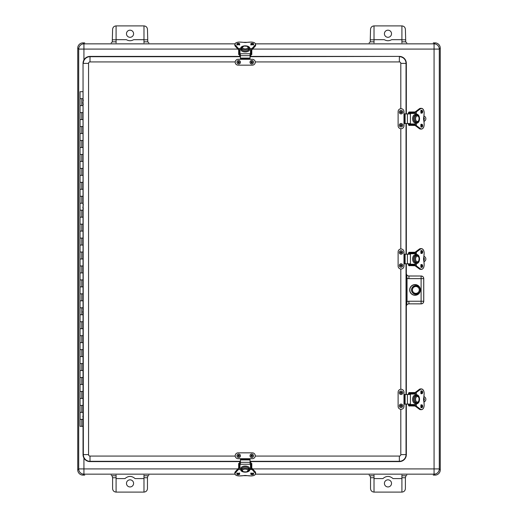 <?xml version="1.0" encoding="UTF-8"?>
<svg xmlns="http://www.w3.org/2000/svg" width="518" height="518" viewBox="0 0 518 518"><rect width="100%" height="100%" fill="white"/><g stroke="black" fill="none" stroke-linecap="round" stroke-linejoin="round"><path stroke-width="0.78" d="M84.719 42.89L82.977 42.89A5.232 5.225 -135 0 0 77.745 48.122L77.745 469.878A5.232 5.225 135 0 0 82.977 475.11L84.719 475.11M433.281 475.11L435.023 475.11A5.232 5.225 45 0 0 440.255 469.878L440.255 48.122A5.232 5.225 -45 0 0 435.023 42.89L433.281 42.89M374.022 42.89L374.022 25.9L401.91 25.9C404.021 26.114 405.186 27.273 405.393 29.384L405.73 41.822A2.622 2.616 90 0 0 406.85 42.89M369.088 42.89A2.622 2.616 90 0 0 370.208 41.822L370.538 29.384C370.752 27.273 371.911 26.114 374.022 25.9M401.91 25.9L401.91 42.89M389.141 40.611A6.974 6.974 0 0 1 386.797 40.611M401.91 39.679L391.621 39.679C389.186 41.058 386.752 41.058 384.311 39.679L374.022 39.679M387.969 30.186A3.555 3.555 0 0 1 391.524 33.748A3.555 3.555 0 0 1 387.956 37.296A3.555 3.555 0 0 1 384.414 33.722A3.555 3.555 0 0 1 387.969 30.186M111.15 42.89A2.622 2.616 90 0 0 112.27 41.822L112.607 29.384C112.814 27.273 113.979 26.114 116.09 25.9L116.09 39.808L112.607 39.808M147.462 39.808L143.978 39.808L143.978 25.9C146.089 26.114 147.248 27.273 147.462 29.384L147.792 41.822A2.622 2.616 90 0 0 148.912 42.89M143.978 39.808L143.978 42.89M116.09 42.89L116.09 39.808M128.859 40.611A6.974 6.974 0 0 0 131.203 40.611M143.978 39.679L133.689 39.679C131.248 41.058 128.814 41.058 126.379 39.679L116.09 39.679M130.031 30.186A3.555 3.555 0 0 1 133.113 35.522A3.555 3.555 0 0 1 126.955 35.522A3.555 3.555 0 0 1 130.031 30.186M143.978 25.9L116.09 25.9M148.912 475.11A2.622 2.616 -90 0 0 148.077 475.77L147.462 477.428L147.462 488.616C147.248 490.727 146.089 491.886 143.978 492.1L116.09 492.1C113.979 491.886 112.814 490.727 112.607 488.616L112.607 477.738L116.09 477.738L116.09 475.11M112.607 477.738L111.992 475.77A2.622 2.616 -90 0 0 111.15 475.11M401.91 475.11L401.91 477.738L405.393 477.738L405.393 488.616C405.186 490.727 404.021 491.886 401.91 492.1L374.022 492.1C371.911 491.886 370.752 490.727 370.538 488.616L370.538 477.428L369.923 475.77A2.622 2.616 -90 0 0 369.088 475.11M406.85 475.11A2.622 2.616 -90 0 0 406.008 475.77L405.393 477.738M387.969 476.418A6.974 6.974 0 0 1 389.342 476.554M374.022 478.593L382.906 478.593C386.279 475.712 389.653 475.712 393.032 478.593L401.91 478.593M387.969 479.83A3.555 3.555 0 0 1 391.511 483.054A3.555 3.555 0 0 1 388.189 486.933A3.555 3.555 0 0 1 384.414 483.495A3.555 3.555 0 0 1 387.969 479.83M374.022 492.1L374.022 475.11M401.91 477.738L401.91 492.1M131.404 476.554A6.974 6.974 0 0 0 128.658 476.554M116.09 478.593L124.967 478.593C128.347 475.712 131.721 475.712 135.094 478.593L143.978 478.593M130.031 479.83A3.555 3.555 0 0 1 133.113 485.165A3.555 3.555 0 0 1 126.955 485.165A3.555 3.555 0 0 1 130.031 479.83M143.978 475.11L143.978 492.1M116.09 492.1L116.09 477.738M440.255 468.136L440.255 49.864M77.745 49.864L77.745 468.136M401.469 265.443A0.434 0.434 0 0 1 401.139 265.961A0.434 0.434 0 0 1 400.621 265.624A0.434 0.434 0 0 1 400.951 265.106A0.434 0.434 0 0 1 401.469 265.443L401.469 265.63M401.469 405.736A0.434 0.434 0 0 1 401.139 406.254A0.434 0.434 0 0 1 400.621 405.924A0.434 0.434 0 0 1 400.951 405.406A0.434 0.434 0 0 1 401.469 405.736L401.469 405.924M406.177 301.573L406.293 306.455L407.051 301.573L406.177 301.573L406.177 278.296L407.051 278.296L406.293 273.413L406.177 278.296M408.942 275.99L408.909 278.639L421.108 278.639L421.108 301.23L408.909 301.23L408.909 303.846L421.108 303.846L421.108 301.23L423.724 301.23L423.724 278.639L421.108 278.639L421.108 276.023L408.909 276.023C407.323 275.867 406.449 275 406.293 273.413L406.326 273.381A2.616 2.616 135 0 0 408.942 275.99L421.108 276.023A2.616 2.609 -135 0 1 423.724 278.639L423.756 278.606A2.616 2.616 -45 0 0 421.14 275.99M409.693 289.938A5.348 5.348 0 0 1 417.715 285.301A5.348 5.348 0 0 1 417.715 294.567A5.348 5.348 0 0 1 409.693 289.938M408.942 303.878A2.616 2.616 -135 0 0 406.326 306.488L406.293 306.455C406.449 304.869 407.323 304.001 408.909 303.846L421.14 303.878A2.616 2.616 45 0 0 423.756 301.262L423.756 278.606M250.039 56.397L399.359 56.397A6.974 6.974 0 0 1 406.326 63.371L406.326 113.902M406.326 123.504L406.326 254.196M406.326 263.804L406.326 273.381M406.326 306.488L406.326 394.496M406.326 404.098L406.326 454.629A6.974 6.974 0 0 1 399.359 461.603L250.039 461.603M240.43 461.603L90.009 461.603A6.974 6.974 0 0 1 83.035 454.629L83.035 417.288M83.035 414.413L83.035 312.723M83.035 309.842L83.035 208.152M83.035 205.277L83.035 103.587M83.035 100.706L83.035 63.371A6.974 6.974 0 0 1 90.009 56.397L240.43 56.397M409.816 289.938A5.225 5.225 0 0 0 417.657 294.464A5.225 5.225 0 0 0 417.657 285.405A5.225 5.225 0 0 0 409.816 289.938M410.411 113.902L403.975 113.908L403.975 123.498L410.411 123.504M403.975 123.498L403.975 125.796A2.933 2.933 0 0 1 401.049 128.723A2.933 2.933 0 0 1 398.115 125.796L398.115 111.61A2.933 2.933 0 0 1 401.049 108.683A2.933 2.933 0 0 1 403.975 111.61L403.975 113.908M404.655 113.908L404.655 123.498M402.79 112.166A1.742 1.742 0 0 1 400.174 113.675A1.742 1.742 0 0 1 400.174 110.658A1.742 1.742 0 0 1 402.79 112.166M401.482 112.166A0.434 0.434 0 0 1 401.049 112.6A0.434 0.434 0 0 1 400.608 112.166A0.434 0.434 0 0 1 401.049 111.733A0.434 0.434 0 0 1 401.482 112.166M402.751 124.87A1.742 1.742 0 0 1 400.511 126.897A1.742 1.742 0 0 1 399.877 123.944A1.742 1.742 0 0 1 402.751 124.87M401.469 125.149A0.434 0.434 0 0 1 401.139 125.667A0.434 0.434 0 0 1 400.621 125.33A0.434 0.434 0 0 1 400.951 124.812A0.434 0.434 0 0 1 401.469 125.149M410.411 394.496L403.975 394.502L403.975 404.085L405.108 404.085M403.975 404.085L403.975 406.384A2.933 2.933 0 0 1 401.049 409.317A2.933 2.933 0 0 1 398.115 406.384L398.115 392.204A2.933 2.933 0 0 1 401.049 389.271A2.933 2.933 0 0 1 403.975 392.204L403.975 394.502M404.655 394.502L404.655 404.085M402.79 392.761A1.742 1.742 0 0 1 400.174 394.269A1.742 1.742 0 0 1 400.174 391.252A1.742 1.742 0 0 1 402.79 392.761M401.482 392.761A0.434 0.434 0 0 1 401.049 393.194A0.434 0.434 0 0 1 400.608 392.761A0.434 0.434 0 0 1 401.049 392.32A0.434 0.434 0 0 1 401.482 392.761M402.751 405.464A1.742 1.742 0 0 1 400.511 407.491A1.742 1.742 0 0 1 399.877 404.539A1.742 1.742 0 0 1 402.751 405.464M250.039 464.251L250.019 458.702L240.436 458.702L240.436 459.842M240.436 458.702L238.138 458.702A2.933 2.933 0 0 1 235.211 455.769A2.933 2.933 0 0 1 238.138 452.842L252.318 452.842A2.933 2.933 0 0 1 255.251 455.769A2.933 2.933 0 0 1 252.318 458.702L250.019 458.702M250.019 459.382L240.436 459.382M251.767 457.517A1.742 1.742 0 0 1 250.252 454.901A1.742 1.742 0 0 1 253.276 454.901A1.742 1.742 0 0 1 251.767 457.517M251.767 456.209A0.434 0.434 0 0 1 251.327 455.769A0.434 0.434 0 0 1 251.767 455.335A0.434 0.434 0 0 1 252.201 455.769A0.434 0.434 0 0 1 251.767 456.209M239.063 457.478A1.742 1.742 0 0 1 237.037 455.238A1.742 1.742 0 0 1 239.983 454.603A1.742 1.742 0 0 1 239.063 457.478M238.785 456.196A0.434 0.434 0 0 1 238.267 455.866A0.434 0.434 0 0 1 238.604 455.348A0.434 0.434 0 0 1 239.122 455.678A0.434 0.434 0 0 1 238.785 456.196M240.436 58.158L240.436 59.298L250.019 59.298L250.039 53.749M250.019 59.298L252.318 59.298A2.933 2.933 0 0 1 255.251 62.225A2.933 2.933 0 0 1 252.318 65.158L238.138 65.158A2.933 2.933 0 0 1 235.211 62.225A2.933 2.933 0 0 1 238.138 59.298L240.436 59.298M240.436 58.612L250.019 58.612M238.694 60.483A1.742 1.742 0 0 1 240.203 63.099A1.742 1.742 0 0 1 237.186 63.099A1.742 1.742 0 0 1 238.694 60.483M238.694 61.791A0.434 0.434 0 0 1 239.128 62.225A0.434 0.434 0 0 1 238.694 62.659A0.434 0.434 0 0 1 238.261 62.225A0.434 0.434 0 0 1 238.694 61.791M251.398 60.522A1.742 1.742 0 0 1 253.425 62.762A1.742 1.742 0 0 1 250.472 63.397A1.742 1.742 0 0 1 251.398 60.522M251.67 61.797A0.434 0.434 0 0 1 252.188 62.134A0.434 0.434 0 0 1 251.858 62.652A0.434 0.434 0 0 1 251.34 62.315A0.434 0.434 0 0 1 251.67 61.797M410.411 254.196L403.975 254.208L403.975 263.791L410.411 263.804M403.975 263.791L403.975 266.09A2.933 2.933 0 0 1 401.049 269.017A2.933 2.933 0 0 1 398.115 266.09L398.115 251.91A2.933 2.933 0 0 1 401.049 248.977A2.933 2.933 0 0 1 403.975 251.91L403.975 254.208M404.655 254.208L404.655 263.791M402.79 252.46A1.742 1.742 0 0 1 400.174 253.975A1.742 1.742 0 0 1 400.174 250.952A1.742 1.742 0 0 1 402.79 252.46M401.482 252.46A0.434 0.434 0 0 1 401.049 252.901A0.434 0.434 0 0 1 400.608 252.46A0.434 0.434 0 0 1 401.049 252.026A0.434 0.434 0 0 1 401.482 252.46M402.751 265.164A1.742 1.742 0 0 1 400.511 267.191A1.742 1.742 0 0 1 399.877 264.245A1.742 1.742 0 0 1 402.751 265.164M416.355 115.307L416.355 111.823L420.357 108.864A4.215 2.655 -90 0 1 424.132 112.684A16.395 10.315 -90 0 1 423.795 116.822L423.789 116.861M423.795 116.822A5.368 3.38 90 0 0 423.795 120.584L423.789 120.545M415.306 124.585L409.207 124.728L415.306 124.728M415.306 112.82L409.207 112.684L409.207 113.041M409.207 124.365L409.207 124.728M415.306 125.317L409.576 125.317L415.306 125.46M409.576 125.317L408.922 125.395L409.647 125.46L408.437 124.78L408.883 125.252L408.883 124.365M408.579 124.857L408.948 125.388M408.883 113.041L408.883 112.153L409.647 111.953L408.579 112.548M415.306 111.953L408.948 112.024M408.437 112.633L408.437 113.215M408.437 124.191L408.437 124.78M423.951 121.406L424.423 121.147A2.791 2.791 0 0 0 424.423 116.265L423.951 116M423.724 117.372A1.703 1.703 0 0 1 423.724 120.034M417.346 115.32L417.353 115.32A3.484 2.195 90 0 0 416.867 115.216A3.484 2.195 90 0 0 416.317 115.32L415.248 115.32A3.484 2.195 -90 0 1 415.306 115.294M415.306 122.112A3.484 2.195 -90 0 1 415.248 122.093L416.317 122.093A3.484 2.195 90 0 0 416.867 122.19A3.484 2.195 90 0 0 417.353 122.093L417.346 122.093M415.306 123.951L410.411 123.951L410.411 113.461L415.306 113.461M416.317 115.32L416.31 115.32A3.484 2.195 90 0 0 414.633 118.706A3.484 2.195 90 0 0 416.31 122.093M415.306 113.041L410.088 113.041A0.421 0.324 90 0 1 410.411 113.461M408.378 113.902L408.378 113.461A0.421 0.324 90 0 1 408.702 113.041L410.088 113.041M410.411 123.951A0.421 0.324 90 0 1 410.088 124.365L415.306 124.365M410.088 124.365L408.702 124.365A0.421 0.324 90 0 1 408.378 123.951L408.378 123.504M405.108 113.902L405.128 123.504L405.108 113.902M416.355 395.894L416.355 392.411L420.357 389.452A4.215 2.655 -90 0 1 424.132 393.279A16.395 10.315 -90 0 1 423.795 397.416L423.789 397.455M423.795 397.416A5.368 3.38 90 0 0 423.795 401.178L423.789 401.139M415.306 405.18L409.207 405.316L415.306 405.316M415.306 393.415L409.207 393.272L409.207 393.635M409.207 404.959L409.207 405.316M415.306 405.911L409.576 405.911L415.306 406.047M409.576 405.911L408.922 405.982L409.647 406.047L408.437 405.367L408.437 404.785L408.883 405.847L408.883 404.959M408.579 405.452L408.948 405.976M408.883 393.635L408.883 392.748L409.647 392.54L408.922 392.605L408.437 393.81L408.579 393.143M415.306 392.54L408.948 392.612M423.951 402L424.423 401.735A2.791 2.791 0 0 0 424.423 396.853L423.951 396.594M423.724 397.966A1.703 1.703 0 0 1 423.724 400.628M417.346 395.907L417.353 395.907A3.484 2.195 90 0 0 416.867 395.81A3.484 2.195 90 0 0 416.317 395.907L415.248 395.907A3.484 2.195 -90 0 1 415.306 395.888M415.306 402.706A3.484 2.195 -90 0 1 415.248 402.68L416.317 402.68A3.484 2.195 90 0 0 416.867 402.784A3.484 2.195 90 0 0 417.353 402.68L417.346 402.68M415.306 404.539L410.411 404.539L410.411 394.049L415.306 394.049M416.317 395.907L416.31 395.907A3.484 2.195 90 0 0 414.633 399.294A3.484 2.195 90 0 0 416.31 402.68M415.306 393.635L410.088 393.635A0.421 0.324 90 0 1 410.411 394.049M408.378 394.496L408.378 394.049A0.421 0.324 90 0 1 408.702 393.635L410.088 393.635M410.411 404.539A0.421 0.324 90 0 1 410.088 404.959L415.306 404.959M410.088 404.959L408.702 404.959A0.421 0.324 90 0 1 408.378 404.539L408.378 404.098M405.108 404.098L405.108 394.496L405.108 404.098L410.411 404.098M247.118 475.647L251.249 475.919A16.395 8.443 -0 0 1 247.118 475.647A5.368 2.765 180 0 0 243.35 475.647L243.389 475.641M239.569 463.442L238.662 463.442L238.662 468.414M251.806 468.414L251.806 463.442L250.9 463.442M251.107 463.442L251.107 468.414M239.355 468.414L239.355 463.442M248.621 470.389A3.484 1.794 180 0 0 248.718 469.981A3.484 1.794 180 0 0 248.621 469.541L248.621 468.363A3.484 1.794 -0 0 1 248.646 468.414M241.822 468.414A3.484 1.794 -0 0 1 241.848 468.363L241.848 469.541A3.484 1.794 180 0 0 241.751 469.981A3.484 1.794 180 0 0 241.848 470.389M239.989 468.414L239.989 464.251L250.479 464.251L250.479 468.414M248.621 469.541L248.621 469.535A3.484 1.794 180 0 0 245.234 468.162A3.484 1.794 180 0 0 241.848 469.535M250.039 462.011L250.479 462.011A0.421 0.356 180 0 1 250.9 462.367L250.9 463.895A0.421 0.356 180 0 1 250.479 464.251M239.989 464.251A0.421 0.356 180 0 1 239.569 463.895L239.569 468.414M239.569 463.895L239.569 462.367A0.421 0.356 180 0 1 239.989 462.011L240.43 462.011M250.9 463.895L250.9 462.367M250.039 459.842L240.43 459.842L240.43 464.251M250.039 459.932L240.43 459.932M241.841 48.446L238.351 48.446L235.392 45.17A4.215 2.169 180 0 1 239.212 42.081A16.395 8.443 180 0 1 243.35 42.353L243.389 42.359M247.118 42.353L243.376 42.334A5.368 2.765 -0 0 0 247.118 42.353A16.395 8.443 180 0 1 251.249 42.081A4.215 2.169 180 0 1 255.076 45.17L252.117 48.446L248.627 48.446M250.9 54.558L251.806 54.558L251.806 49.586M238.662 49.586L238.662 54.558L239.569 54.558M239.355 54.558L239.355 49.586M251.107 49.586L251.107 54.558M241.848 47.611A3.484 1.794 -0 0 0 241.751 48.019A3.484 1.794 -0 0 0 241.848 48.459L241.848 49.637A3.484 1.794 180 0 1 241.822 49.586M248.646 49.586A3.484 1.794 180 0 1 248.621 49.637L248.621 48.459A3.484 1.794 -0 0 0 248.718 48.019A3.484 1.794 -0 0 0 248.621 47.611M250.479 49.586L250.479 53.749L239.989 53.749L239.989 49.586M241.848 48.459L241.848 48.465A3.484 1.794 -0 0 0 245.234 49.838A3.484 1.794 -0 0 0 248.621 48.465M240.43 55.989L239.989 55.989A0.421 0.356 -0 0 1 239.569 55.633L239.569 54.105A0.421 0.356 -0 0 1 239.989 53.749M250.479 53.749A0.421 0.356 -0 0 1 250.9 54.105L250.9 49.586M250.9 54.105L250.9 55.633A0.421 0.356 -0 0 1 250.479 55.989L250.039 55.989M239.569 54.105L239.569 55.633M240.43 53.749L240.43 58.158L250.039 58.158M240.43 58.068L250.039 58.068M416.355 255.601L416.355 252.117L420.357 249.158A4.215 2.655 -90 0 1 424.132 252.978A16.395 10.315 -90 0 1 423.795 257.116L423.789 257.161M423.795 257.116A5.368 3.38 90 0 0 423.795 260.884L423.789 260.839M415.306 264.879L409.207 265.022L415.306 265.022M415.306 253.121L409.207 252.978L409.207 253.334M409.207 264.666L409.207 265.022M415.306 265.611L409.576 265.611L415.306 265.753M409.576 265.611L408.922 265.689L409.647 265.753L408.437 265.074L408.883 265.553L408.883 264.666M408.579 265.151L408.948 265.682M408.883 253.334L408.883 252.447L409.647 252.247L408.579 252.849M415.306 252.247L408.948 252.318M408.437 252.926L408.437 253.509M408.437 264.491L408.437 265.074M423.951 261.707L424.423 261.441A2.791 2.791 0 0 0 424.423 256.559L423.951 256.293M423.724 257.673A1.703 1.703 0 0 1 423.724 260.327M417.346 255.614L417.353 255.614A3.484 2.195 90 0 0 416.867 255.516A3.484 2.195 90 0 0 416.317 255.614L415.248 255.614A3.484 2.195 -90 0 1 415.306 255.594L415.306 252.117L415.339 255.614M415.339 262.386L415.339 265.883L415.306 262.386A3.484 2.195 -90 0 1 415.248 262.386L416.317 262.386A3.484 2.195 90 0 0 416.867 262.484A3.484 2.195 90 0 0 417.353 262.386L417.346 262.386M415.306 264.245L410.411 264.245L410.411 253.755L415.306 253.755M416.317 255.614L416.31 255.614A3.484 2.195 90 0 0 414.633 259A3.484 2.195 90 0 0 416.31 262.386M415.306 253.334L410.088 253.334A0.421 0.324 90 0 1 410.411 253.755M408.378 254.196L408.378 253.755A0.421 0.324 90 0 1 408.702 253.334L410.088 253.334M410.411 264.245A0.421 0.324 90 0 1 410.088 264.666L415.306 264.666M410.088 264.666L408.702 264.666A0.421 0.324 90 0 1 408.378 264.245L408.378 263.804M405.108 254.196L405.128 263.804L405.108 254.196M415.85 285.58A4.358 4.358 0 0 1 419.625 292.113A4.358 4.358 0 0 1 412.082 292.113A4.358 4.358 0 0 1 415.85 285.58M415.85 285.619L418.68 286.694L415.85 285.645L413.021 286.694L415.85 285.619M418.68 293.175C416.796 294.373 414.912 294.373 413.021 293.175C414.905 294.341 416.789 294.341 418.68 293.175M83.035 105.633L80.05 105.633L83.035 105.633M83.035 91.692L80.05 91.692L80.05 98.66L83.035 98.66L80.05 98.66L80.05 112.6L83.035 112.6L80.05 112.6L80.05 119.574L83.035 119.574L80.05 119.574L80.05 126.547L83.035 126.547L80.05 126.547L80.05 133.514L83.035 133.514L80.05 133.514L80.05 140.488L83.035 140.488L80.05 140.488L80.05 147.462L83.035 147.462L80.05 147.462L80.05 154.429L83.035 154.429L80.05 154.429L80.05 161.402L83.035 161.402L80.05 161.402L80.05 168.376L83.035 168.376L80.05 168.376L80.05 175.343L83.035 175.343L80.05 175.343L80.05 182.317L83.035 182.317L80.05 182.317L80.05 189.284L83.035 189.284L80.05 189.284L80.05 196.257L83.035 196.257L80.05 196.257L80.05 203.231L83.035 203.231L80.05 203.231L80.05 210.198L83.035 210.198L80.05 210.198L80.05 217.171L83.035 217.171L80.05 217.171L80.05 224.145L83.035 224.145L80.05 224.145L80.05 231.112L83.035 231.112L80.05 231.112L80.05 238.086L83.035 238.086L80.05 238.086L80.05 245.059L83.035 245.059L80.05 245.059L80.05 252.026L83.035 252.026L80.05 252.026L80.05 259L83.035 259L80.05 259L80.05 265.967L83.035 265.967L80.05 265.967L80.05 272.941L83.035 272.941L80.05 272.941L80.05 279.914L83.035 279.914L80.05 279.914L80.05 286.881L83.035 286.881L80.05 286.881L80.05 293.855L83.035 293.855L80.05 293.855L80.05 300.829L83.035 300.829L80.05 300.829L80.05 307.796L83.035 307.796L80.05 307.796L80.05 314.769L83.035 314.769L80.05 314.769L80.05 321.736L83.035 321.736L80.05 321.736L80.05 328.71L83.035 328.71L80.05 328.71L80.05 335.683L83.035 335.683L80.05 335.683L80.05 342.651L83.035 342.651L80.05 342.651L80.05 349.624L83.035 349.624L80.05 349.624L80.05 356.598L83.035 356.598L80.05 356.598L80.05 363.565L83.035 363.565L80.05 363.565L80.05 370.538L83.035 370.538L80.05 370.538L80.05 377.512L83.035 377.512L80.05 377.512L80.05 384.479L83.035 384.479L80.05 384.479L80.05 391.453L83.035 391.453L80.05 391.453L80.05 398.42L83.035 398.42L80.05 398.42L80.05 405.393L83.035 405.393L80.05 405.393L80.05 412.367L83.035 412.367L80.05 412.367L80.05 419.334L83.035 419.334L80.05 419.334L80.05 426.308L83.035 426.308M83.333 104.325L82.815 103.03L83.333 99.968M83.333 208.896L82.815 207.595L83.333 204.532M83.333 418.032L82.815 416.737L83.333 413.675M83.333 313.461L82.815 312.166L83.333 309.104M252.635 49.074L434.065 49.074L434.065 468.926L252.635 468.926M237.833 468.926L83.935 468.926L83.935 458.048M83.935 59.952L83.935 49.074L237.833 49.074M234.965 43.849L83.935 43.849L83.935 49.074L78.704 49.074L78.704 468.926L83.935 468.926L83.935 474.151L234.965 474.151M255.497 474.151L434.065 474.151L434.065 468.926L439.296 468.926L439.296 49.074L434.065 49.074L434.065 43.849L255.497 43.849M82.977 42.89L83.935 43.849A5.225 5.225 135 0 0 78.704 49.074L77.745 48.122M77.745 469.878L78.704 468.926A5.225 5.225 45 0 0 83.935 474.151L82.977 475.11M440.255 48.122L439.296 49.074A5.225 5.225 -135 0 0 434.065 43.849L435.023 42.89M435.023 475.11L434.065 474.151A5.225 5.225 -45 0 0 439.296 468.926L440.255 469.878M374.022 39.808L370.538 39.808M370.208 41.822L374.022 41.822M405.393 39.808L401.91 39.808M401.91 41.822L405.73 41.822M147.792 41.822L143.978 41.822M116.09 41.822L112.27 41.822M370.538 477.738L374.022 477.738M406.008 475.77L401.91 475.77M374.022 475.77L369.923 475.77M143.978 477.738L147.462 477.738M116.09 475.77L111.992 475.77M143.978 475.77L148.077 475.77M400.809 269.01L400.809 389.283M400.809 409.304L400.809 454.629L406.034 454.629L406.034 404.098M406.034 394.496L406.034 263.804M406.034 254.196L406.034 123.504M406.034 113.902L406.034 63.371A6.676 6.676 0 0 0 399.359 56.695L399.359 61.92A1.45 1.45 0 0 1 400.809 63.371L406.326 63.371M400.809 63.371L400.809 108.689M400.809 128.717L400.809 248.99M235.224 456.08L90.009 456.08L90.009 461.305L240.43 461.305M250.039 461.305L399.359 461.305A6.676 6.676 0 0 0 406.034 454.629L406.326 454.629M400.809 454.629A1.45 1.45 0 0 1 399.359 456.08L399.359 461.603M399.359 456.08L255.232 456.08M255.232 61.92L399.359 61.92M399.359 56.397L250.039 56.695M240.43 56.695L90.009 56.695L90.009 61.92L235.224 61.92M90.009 456.08A1.45 1.45 0 0 1 88.559 454.629L88.559 63.371A1.45 1.45 0 0 1 90.009 61.92M408.909 301.23A5.232 5.225 -135 0 0 407.051 301.573L407.051 278.296A5.232 5.225 135 0 0 408.909 278.639M421.14 303.878L421.108 303.846A2.616 2.609 -45 0 0 423.724 301.23L423.756 301.262M90.009 56.397L90.009 56.695A6.676 6.676 0 0 0 83.333 63.371L88.559 63.371M83.035 63.371L83.333 454.629L88.559 454.629M83.035 454.629L83.333 454.629A6.676 6.676 0 0 0 90.009 461.305L90.009 461.603M400.336 112.166A0.712 0.712 0 0 1 401.049 111.454A0.712 0.712 0 0 1 401.761 112.166A0.712 0.712 0 0 1 401.049 112.879A0.712 0.712 0 0 1 400.336 112.166M400.349 125.388A0.712 0.712 0 0 1 400.9 124.54A0.712 0.712 0 0 1 401.741 125.091A0.712 0.712 0 0 1 401.197 125.932A0.712 0.712 0 0 1 400.349 125.388M400.336 392.761A0.712 0.712 0 0 1 401.049 392.048A0.712 0.712 0 0 1 401.761 392.761A0.712 0.712 0 0 1 401.049 393.473A0.712 0.712 0 0 1 400.336 392.761M400.349 405.982A0.712 0.712 0 0 1 400.9 405.134A0.712 0.712 0 0 1 401.741 405.678A0.712 0.712 0 0 1 401.197 406.526A0.712 0.712 0 0 1 400.349 405.982M251.767 455.063A0.712 0.712 0 0 1 252.473 455.769A0.712 0.712 0 0 1 251.767 456.481A0.712 0.712 0 0 1 251.055 455.769A0.712 0.712 0 0 1 251.767 455.063M238.545 455.076A0.712 0.712 0 0 1 239.387 455.62A0.712 0.712 0 0 1 238.843 456.468A0.712 0.712 0 0 1 237.995 455.924A0.712 0.712 0 0 1 238.545 455.076M238.694 62.937A0.712 0.712 0 0 1 237.982 62.225A0.712 0.712 0 0 1 238.694 61.512A0.712 0.712 0 0 1 239.407 62.225A0.712 0.712 0 0 1 238.694 62.937M251.916 62.924A0.712 0.712 0 0 1 251.068 62.374A0.712 0.712 0 0 1 251.612 61.532A0.712 0.712 0 0 1 252.46 62.076A0.712 0.712 0 0 1 251.916 62.924M400.336 252.46A0.712 0.712 0 0 1 401.049 251.754A0.712 0.712 0 0 1 401.761 252.46A0.712 0.712 0 0 1 401.049 253.172A0.712 0.712 0 0 1 400.336 252.46M400.349 265.682A0.712 0.712 0 0 1 400.9 264.84A0.712 0.712 0 0 1 401.741 265.384A0.712 0.712 0 0 1 401.197 266.233A0.712 0.712 0 0 1 400.349 265.682M420.998 124.87A1.308 0.822 -90 0 1 421.646 124.365A1.308 0.822 -90 0 1 422.468 125.673A1.308 0.822 -90 0 1 421.646 126.981A1.308 0.822 -90 0 1 420.998 126.483M422.662 125.673A1.444 0.913 90 0 0 421.296 124.424A1.444 0.913 90 0 0 421.296 126.929A1.444 0.913 90 0 0 422.662 125.673M423.795 120.584A16.395 10.315 -90 0 1 424.132 124.721A4.215 2.655 -90 0 1 420.357 128.548L416.355 125.589L416.355 122.106M416.802 123.2L416.647 122.177L416.802 123.2A4.494 2.83 90 0 0 419.535 118.706A4.494 2.83 90 0 0 416.802 114.213L416.621 115.236L416.692 114.348A4.358 2.739 -90 0 1 419.34 118.706A4.358 2.739 -90 0 1 416.692 123.057L416.634 123.031M422.662 111.733A1.444 0.913 90 0 0 421.296 110.483A1.444 0.913 90 0 0 421.296 112.989A1.444 0.913 90 0 0 422.662 111.733M421.257 126.806A1.308 0.822 90 0 0 421.665 125.673A1.308 0.822 90 0 0 421.257 124.547M420.998 110.93A1.308 0.822 -90 0 1 421.646 110.425A1.308 0.822 -90 0 1 422.468 111.733A1.308 0.822 -90 0 1 421.646 113.041A1.308 0.822 -90 0 1 420.998 112.542M421.257 112.859A1.308 0.822 90 0 0 421.665 111.733A1.308 0.822 90 0 0 421.257 110.606M421.49 124.87A1.444 0.913 -90 0 1 421.646 125.673A1.444 0.913 -90 0 1 421.49 126.483M415.358 115.32L415.358 111.823L415.339 115.32M415.339 122.093L415.339 125.589L415.358 122.093M421.49 110.93A1.444 0.913 -90 0 1 421.646 111.733A1.444 0.913 -90 0 1 421.49 112.542M416.867 122.19L417.495 122.067L416.647 122.837A4.358 2.739 90 0 0 417.566 122.034M417.566 115.372A4.358 2.739 90 0 0 416.647 114.562L417.514 115.352M419.34 128.619L415.339 125.589M423.607 110.172A4.358 2.739 90 0 0 421.367 108.327C423.076 108.592 424.009 110.049 424.164 112.684L423.828 116.848L424.164 124.721C424.009 127.363 423.076 128.814 421.367 129.079L420.571 129.079A4.358 2.739 -90 0 1 419.412 128.671L420.208 128.671A4.358 2.739 90 0 0 421.367 129.079A4.358 2.739 90 0 0 423.607 127.24M415.339 111.823L419.34 108.786M420.571 108.327L421.367 108.327A4.358 2.739 90 0 0 420.208 108.735L419.412 108.735A4.358 2.739 -90 0 1 420.571 108.327L415.365 111.707L415.306 115.32M416.161 122.093L416.355 125.589L415.41 125.712L416.161 125.589L420.357 128.548M420.357 108.864L416.161 111.823L415.41 111.694L416.355 111.823L416.161 115.32M415.306 112.684L409.207 112.684M409.576 112.089L415.306 112.089M423.659 117.851A1.308 1.308 0 0 1 423.659 119.554M415.261 122.093A3.484 2.195 -90 0 1 413.584 118.706A3.484 2.195 -90 0 1 415.261 115.32M415.306 114.523A4.183 2.635 90 0 0 415.235 114.523A4.183 2.635 90 0 0 412.606 118.764A4.183 2.635 90 0 0 415.306 122.883M417.372 115.915A2.791 1.755 -90 0 1 419.114 118.369A2.791 1.755 -90 0 1 417.786 121.413A2.791 1.755 -90 0 1 415.624 119.036A2.791 1.755 -90 0 1 417.372 115.915M407.407 113.902L407.407 123.504M420.998 405.458A1.308 0.822 -90 0 1 421.646 404.959A1.308 0.822 -90 0 1 422.468 406.267A1.308 0.822 -90 0 1 421.646 407.575A1.308 0.822 -90 0 1 420.998 407.07M422.662 406.267A1.444 0.913 90 0 0 421.296 405.011A1.444 0.913 90 0 0 421.296 407.517A1.444 0.913 90 0 0 422.662 406.267M423.795 401.178A16.395 10.315 -90 0 1 424.132 405.316A4.215 2.655 -90 0 1 420.357 409.136L416.355 406.177L416.355 402.693M416.802 403.787L416.647 402.771L416.802 403.787A4.494 2.83 90 0 0 419.535 399.294A4.494 2.83 90 0 0 416.802 394.8L416.621 395.83L416.692 394.936A4.358 2.739 -90 0 1 419.34 399.294A4.358 2.739 -90 0 1 416.692 403.651L416.634 403.626M422.662 392.327A1.444 0.913 90 0 0 421.296 391.071A1.444 0.913 90 0 0 421.296 393.576A1.444 0.913 90 0 0 422.662 392.327M421.257 407.394A1.308 0.822 90 0 0 421.665 406.267A1.308 0.822 90 0 0 421.257 405.141M420.998 391.517A1.308 0.822 -90 0 1 421.646 391.019A1.308 0.822 -90 0 1 422.468 392.327A1.308 0.822 -90 0 1 421.646 393.635A1.308 0.822 -90 0 1 420.998 393.13M421.257 393.453A1.308 0.822 90 0 0 421.665 392.327A1.308 0.822 90 0 0 421.257 391.194M421.49 405.458A1.444 0.913 -90 0 1 421.646 406.267A1.444 0.913 -90 0 1 421.49 407.07M415.358 395.907L415.358 392.411L415.339 395.907M415.339 402.68L415.339 406.177L415.358 402.68M421.49 391.517A1.444 0.913 -90 0 1 421.646 392.327A1.444 0.913 -90 0 1 421.49 393.13M416.867 402.784L417.495 402.654L416.647 403.425A4.358 2.739 90 0 0 417.566 402.628M417.566 395.966A4.358 2.739 90 0 0 416.647 395.156L417.514 395.946M419.34 409.214L415.339 406.177M423.607 390.76A4.358 2.739 90 0 0 421.367 388.921C423.076 389.186 424.009 390.637 424.164 393.279L423.828 397.442L424.164 405.316C424.009 407.951 423.076 409.408 421.367 409.673L420.571 409.673A4.358 2.739 -90 0 1 419.412 409.265L420.208 409.265A4.358 2.739 90 0 0 421.367 409.673A4.358 2.739 90 0 0 423.607 407.828M415.339 392.411L419.34 389.381M420.571 388.921L421.367 388.921A4.358 2.739 90 0 0 420.208 389.329L419.412 389.329A4.358 2.739 -90 0 1 420.571 388.921L415.365 392.301L415.306 395.907M416.161 402.68L416.355 406.177L415.41 406.306L416.161 406.177L420.357 409.136M420.357 389.452L416.161 392.411L415.41 392.288L416.355 392.411L416.161 395.907M415.306 393.272L409.207 393.272M409.576 392.683L415.306 392.683M423.659 398.446A1.308 1.308 0 0 1 423.659 400.149M415.261 402.68A3.484 2.195 -90 0 1 413.584 399.294A3.484 2.195 -90 0 1 415.261 395.907M415.306 395.117A4.183 2.635 90 0 0 415.235 395.111A4.183 2.635 90 0 0 412.606 399.352A4.183 2.635 90 0 0 415.306 403.477M417.372 396.51A2.791 1.755 -90 0 1 419.114 398.964A2.791 1.755 -90 0 1 417.786 402.007A2.791 1.755 -90 0 1 415.624 399.631A2.791 1.755 -90 0 1 417.372 396.51M407.407 394.496L407.407 404.098M239.361 473.484A1.308 0.673 -0 0 1 239.569 473.853A1.308 0.673 -0 0 1 238.261 474.527A1.308 0.673 -0 0 1 236.953 473.853A1.308 0.673 -0 0 1 237.166 473.484M238.261 474.721A1.444 0.745 180 0 0 239.517 473.601A1.444 0.745 180 0 0 237.011 473.601A1.444 0.745 180 0 0 238.261 474.721M235.347 471.71L235.263 472.681A4.358 2.247 180 0 0 234.855 473.627C235.12 475.045 236.577 475.815 239.212 475.938L243.369 475.666A16.395 8.443 -0 0 1 239.212 475.919A4.215 2.169 -0 0 1 235.392 472.83L238.351 469.554L241.841 469.554M248.627 469.554L252.117 469.554L255.076 472.83A4.215 2.169 -0 0 1 251.249 475.919L251.249 475.938C253.891 475.815 255.342 475.045 255.607 473.627A4.358 2.247 180 0 0 255.199 472.681L252.24 469.405L252.24 468.525L255.121 471.71M241.77 469.774L240.74 469.923A4.494 2.318 180 0 0 245.234 472.157A4.494 2.318 180 0 0 249.728 469.923L248.698 469.774M252.208 474.721A1.444 0.745 180 0 0 253.457 473.601A1.444 0.745 180 0 0 250.952 473.601A1.444 0.745 180 0 0 252.208 474.721M237.322 473.439A1.308 0.673 180 0 0 238.261 473.646A1.308 0.673 180 0 0 239.199 473.439M253.302 473.484A1.308 0.673 -0 0 1 253.509 473.853A1.308 0.673 -0 0 1 252.208 474.527A1.308 0.673 -0 0 1 250.9 473.853A1.308 0.673 -0 0 1 251.107 473.484M251.269 473.439A1.308 0.673 180 0 0 252.208 473.646A1.308 0.673 180 0 0 253.147 473.439M239.18 473.433A1.444 0.745 -0 0 1 238.261 473.601A1.444 0.745 -0 0 1 237.348 473.433M248.769 470.156A4.494 2.318 -0 0 1 248.698 470.202A4.358 2.247 180 0 0 249.184 469.794M241.284 469.794A4.358 2.247 180 0 0 241.77 470.202A4.494 2.318 -0 0 1 241.699 470.156M248.621 468.486L252.117 468.486L248.621 468.434M241.848 468.434L238.351 468.434L241.848 468.486M253.121 473.433A1.444 0.745 -0 0 1 252.208 473.601A1.444 0.745 -0 0 1 251.288 473.433M235.787 475.019A4.358 2.247 180 0 1 234.855 473.627L234.855 472.746A4.358 2.247 -0 0 1 235.263 471.801L238.351 468.434M252.117 468.434L252.117 469.366L248.621 469.366M255.076 472.83L255.199 471.801A4.358 2.247 -0 0 1 255.607 472.746L252.221 468.46L248.621 468.414M241.848 469.366L238.351 469.554L238.222 468.525L238.351 469.366L235.392 472.83M254.681 475.019A4.358 2.247 180 0 0 255.607 473.627L255.607 472.746M240.74 469.923L241.764 469.794M249.728 469.923L248.705 469.794M249.585 469.82A4.358 2.247 -0 0 1 247.28 471.704M243.188 471.704A4.358 2.247 -0 0 1 240.883 469.82M241.848 468.376A3.484 1.794 -0 0 1 245.234 467.003A3.484 1.794 -0 0 1 248.621 468.376M249.398 468.414A4.183 2.156 180 0 0 249.417 468.201A4.183 2.156 180 0 0 245.02 466.051A4.183 2.156 180 0 0 241.071 468.414M248.025 470.551A2.791 1.437 -0 0 1 245.564 471.982A2.791 1.437 -0 0 1 242.521 470.894A2.791 1.437 -0 0 1 244.904 469.127A2.791 1.437 -0 0 1 248.025 470.551M250.039 462.328L240.43 462.328M251.107 44.516A1.308 0.673 180 0 1 250.9 44.147A1.308 0.673 180 0 1 252.208 43.473A1.308 0.673 180 0 1 253.509 44.147A1.308 0.673 180 0 1 253.302 44.516M252.208 43.279A1.444 0.745 -0 0 0 250.952 44.399A1.444 0.745 -0 0 0 253.457 44.399A1.444 0.745 -0 0 0 252.208 43.279M248.698 48.226L249.728 48.077A4.494 2.318 -0 0 0 245.234 45.843A4.494 2.318 -0 0 0 240.74 48.077L241.77 48.226M238.261 43.279A1.444 0.745 -0 0 0 237.011 44.399A1.444 0.745 -0 0 0 239.517 44.399A1.444 0.745 -0 0 0 238.261 43.279M253.147 44.561A1.308 0.673 -0 0 0 252.208 44.354A1.308 0.673 -0 0 0 251.269 44.561M237.166 44.516A1.308 0.673 180 0 1 236.953 44.147A1.308 0.673 180 0 1 238.261 43.473A1.308 0.673 180 0 1 239.569 44.147A1.308 0.673 180 0 1 239.361 44.516M239.199 44.561A1.308 0.673 -0 0 0 238.261 44.354A1.308 0.673 -0 0 0 237.322 44.561M251.288 44.567A1.444 0.745 180 0 1 252.208 44.399A1.444 0.745 180 0 1 253.121 44.567M241.699 47.844A4.494 2.318 180 0 1 241.77 47.798A4.358 2.247 -0 0 0 241.284 48.206M249.184 48.206A4.358 2.247 -0 0 0 248.698 47.798A4.494 2.318 180 0 1 248.769 47.844M241.848 49.514L238.351 49.514L241.848 49.566M248.621 49.566L252.117 49.566L248.621 49.514M237.348 44.567A1.444 0.745 180 0 1 238.261 44.399A1.444 0.745 180 0 1 239.18 44.567M255.121 46.29L252.117 49.566M247.092 42.334L251.249 42.062C253.891 42.185 255.342 42.955 255.607 44.373L255.607 45.254A4.358 2.247 180 0 1 255.199 46.199L255.199 45.319A4.358 2.247 -0 0 0 255.607 44.373A4.358 2.247 -0 0 0 254.681 42.981M238.351 49.566L235.347 46.29M235.787 42.981A4.358 2.247 -0 0 0 234.855 44.373A4.358 2.247 -0 0 0 235.263 45.319L235.263 46.199A4.358 2.247 180 0 1 234.855 45.254L238.248 49.54L241.848 49.586M248.621 48.634L252.117 48.446L252.24 49.475L252.117 48.634L255.076 45.17M235.392 45.17L238.351 48.634L238.222 49.475L238.351 48.446L241.848 48.634M249.728 48.077L248.705 48.206M240.74 48.077L240.87 48.168A4.358 2.247 180 0 1 243.188 46.296M247.28 46.296A4.358 2.247 180 0 1 249.585 48.18M248.621 49.624A3.484 1.794 180 0 1 245.234 50.997A3.484 1.794 180 0 1 241.848 49.624M241.071 49.586A4.183 2.156 -0 0 0 241.051 49.799A4.183 2.156 -0 0 0 245.441 51.949A4.183 2.156 -0 0 0 249.398 49.586M242.443 47.449A2.791 1.437 180 0 1 244.904 46.018A2.791 1.437 180 0 1 247.941 47.106A2.791 1.437 180 0 1 245.564 48.873A2.791 1.437 180 0 1 242.443 47.449M240.43 55.672L250.039 55.672M420.998 265.164A1.308 0.822 -90 0 1 421.646 264.666A1.308 0.822 -90 0 1 422.468 265.974A1.308 0.822 -90 0 1 421.646 267.282A1.308 0.822 -90 0 1 420.998 266.776M422.662 265.974A1.444 0.913 90 0 0 421.296 264.717A1.444 0.913 90 0 0 421.296 267.223A1.444 0.913 90 0 0 422.662 265.974M423.795 260.884A16.395 10.315 -90 0 1 424.132 265.022A4.215 2.655 -90 0 1 420.357 268.842L416.355 265.883L416.355 262.399M416.621 254.785L416.621 255.529L416.621 254.785M416.802 263.494L416.647 262.471L416.802 263.494A4.494 2.83 90 0 0 419.535 259A4.494 2.83 90 0 0 416.802 254.506M422.662 252.026A1.444 0.913 90 0 0 421.296 250.777A1.444 0.913 90 0 0 421.296 253.283A1.444 0.913 90 0 0 422.662 252.026M421.257 267.1A1.308 0.822 90 0 0 421.665 265.974A1.308 0.822 90 0 0 421.257 264.84M420.998 251.224A1.308 0.822 -90 0 1 421.646 250.718A1.308 0.822 -90 0 1 422.468 252.026A1.308 0.822 -90 0 1 421.646 253.334A1.308 0.822 -90 0 1 420.998 252.836M421.257 253.16A1.308 0.822 90 0 0 421.665 252.026A1.308 0.822 90 0 0 421.257 250.9M421.49 265.164A1.444 0.913 -90 0 1 421.646 265.974A1.444 0.913 -90 0 1 421.49 266.776M421.49 251.224A1.444 0.913 -90 0 1 421.646 252.026A1.444 0.913 -90 0 1 421.49 252.836M415.358 255.614L415.365 252.007L419.34 249.087M416.867 262.484L417.495 262.361L416.647 263.131A4.358 2.739 90 0 0 417.566 262.328M417.566 255.672A4.358 2.739 90 0 0 416.647 254.856L417.514 255.646M419.34 268.913L415.365 265.993L415.358 262.386M420.571 269.373A4.358 2.739 -90 0 1 419.412 268.971L420.208 268.971A4.358 2.739 90 0 0 421.367 269.373L419.366 268.952L415.339 265.883M415.339 252.117L420.571 248.627A4.358 2.739 -90 0 0 419.412 249.029L420.208 249.029L416.207 251.994L415.41 251.994L416.161 252.117L416.161 255.614M416.161 262.386L416.355 265.883L415.41 266.006L416.161 265.883L420.357 268.842M423.607 250.466A4.358 2.739 90 0 0 421.367 248.627C423.076 248.893 424.009 250.343 424.164 252.978L423.828 257.142L424.164 265.022C424.009 267.657 423.076 269.107 421.367 269.373A4.358 2.739 90 0 0 423.607 267.534M420.571 248.627L421.367 248.627A4.358 2.739 90 0 0 420.208 249.029L420.357 249.158M416.692 254.649A4.358 2.739 -90 0 1 419.34 259A4.358 2.739 -90 0 1 416.692 263.351M415.306 252.978L409.207 252.978M409.576 252.389L415.306 252.389M423.659 258.152A1.308 1.308 0 0 1 423.659 259.848M415.261 262.386A3.484 2.195 -90 0 1 413.584 259A3.484 2.195 -90 0 1 415.261 255.614M415.306 254.817A4.183 2.635 90 0 0 415.235 254.817A4.183 2.635 90 0 0 412.606 259.058A4.183 2.635 90 0 0 415.306 263.183M417.372 256.209A2.791 1.755 -90 0 1 419.114 258.67A2.791 1.755 -90 0 1 417.786 261.707A2.791 1.755 -90 0 1 415.624 259.33A2.791 1.755 -90 0 1 417.372 256.209M407.407 254.196L407.407 263.804M415.85 286.512A3.419 3.419 0 0 1 418.816 291.647A3.419 3.419 0 0 1 412.891 291.647A3.419 3.419 0 0 1 415.85 286.512M415.85 285.651A4.286 4.286 0 0 0 412.14 292.074A4.286 4.286 0 0 0 419.561 292.074A4.286 4.286 0 0 0 415.85 285.651M81.792 419.334L81.792 426.308M81.792 98.66L81.792 105.633M81.792 112.6L81.792 119.574M81.792 126.547L81.792 133.514M81.792 140.488L81.792 147.462M81.792 154.429L81.792 161.402M81.792 168.376L81.792 175.343M81.792 182.317L81.792 189.284M81.792 196.257L81.792 203.231M81.792 210.198L81.792 217.171M81.792 224.145L81.792 231.112M81.792 238.086L81.792 245.059M81.792 252.026L81.792 259M81.792 265.967L81.792 272.941M81.792 279.914L81.792 286.881M81.792 293.855L81.792 300.829M81.792 307.796L81.792 314.769M81.792 321.736L81.792 328.71M81.792 335.683L81.792 342.651M81.792 349.624L81.792 356.598M81.792 363.565L81.792 370.538M81.792 377.512L81.792 384.479M81.792 391.453L81.792 398.42M81.792 405.393L81.792 412.367M421.646 126.981C420.843 127.7 420.745 123.634 421.646 124.365M421.646 113.041C420.843 113.759 420.745 109.693 421.646 110.425M420.843 124.365C421.069 124.093 421.328 124.527 421.613 125.673C421.328 126.826 421.069 127.26 420.843 126.981M420.843 110.425C421.069 110.153 421.328 110.587 421.613 111.733C421.328 112.879 421.069 113.319 420.843 113.041M415.306 122.093L415.365 125.699L420.571 129.079M417.495 122.067C418.395 122.481 418.939 120.953 419.127 117.476C418.427 115.715 417.67 114.964 416.867 115.216M421.646 407.575C420.843 408.294 420.745 404.228 421.646 404.959M421.646 393.635C420.843 394.353 420.745 390.287 421.646 391.019M420.843 404.959C421.069 404.681 421.328 405.121 421.613 406.267C421.328 407.413 421.069 407.847 420.843 407.575M420.843 391.019C421.069 390.74 421.328 391.174 421.613 392.327C421.328 393.473 421.069 393.907 420.843 393.635M415.306 402.68L415.365 406.293L420.571 409.673M417.495 402.654C418.395 403.075 418.939 401.547 419.127 398.064C418.427 396.309 417.67 395.558 416.867 395.81M236.953 473.853C235.813 473.374 240.248 473.128 239.569 473.853M250.9 473.853C249.754 473.374 254.189 473.128 253.509 473.853M239.569 472.973L238.261 473.575L236.953 472.973M253.509 472.973L252.208 473.575L250.9 472.973M249.145 469.794L248.705 470.15M241.764 470.15L241.323 469.794M241.848 468.414L238.248 468.46L234.855 472.746M243.376 475.666L247.092 475.666M241.751 469.981L241.893 470.59C241.621 471.471 243.22 471.911 246.691 471.904L248.718 469.981M253.509 44.147C254.655 44.626 250.22 44.872 250.9 44.147M239.569 44.147C240.708 44.626 236.279 44.872 236.953 44.147M250.9 45.027L252.208 44.425L253.509 45.027M236.953 45.027L238.261 44.425L239.569 45.027M241.323 48.206L241.764 47.85M248.705 47.85L249.145 48.206M248.621 49.586L252.221 49.54L255.607 45.254M243.369 42.334L239.212 42.062C236.577 42.185 235.12 42.955 234.855 44.373L234.855 45.254M241.764 48.206L240.87 48.168M248.718 48.019L248.575 47.41C248.847 46.529 247.248 46.089 243.771 46.096L241.751 48.019M421.646 267.282C420.843 268 420.745 263.934 421.646 264.666M421.646 253.334C420.843 254.053 420.745 249.987 421.646 250.718M420.843 264.666C421.069 264.387 421.328 264.821 421.613 265.974C421.328 267.12 421.069 267.553 420.843 267.282M420.843 250.718C421.069 250.447 421.328 250.88 421.613 252.026C421.328 253.179 421.069 253.613 420.843 253.334M417.495 262.361C418.395 262.781 418.939 261.247 419.127 257.77C418.427 256.009 417.67 255.257 416.867 255.516"/></g></svg>
